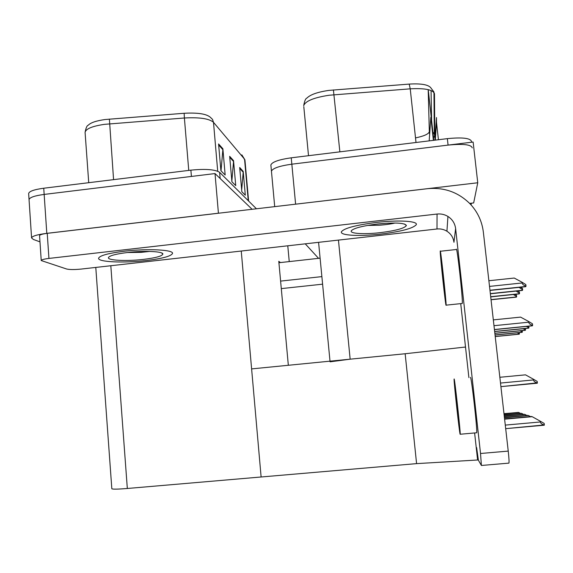 <?xml version="1.0" encoding="UTF-8"?>
<svg xmlns="http://www.w3.org/2000/svg" width="573" height="573" viewBox="0 0 573 573"><rect width="100%" height="100%" fill="white"/><g stroke="black" fill="none" stroke-linecap="round" stroke-linejoin="round"><path stroke-width="0.86" d="M465.14 347.066L405.154 353.749L251.611 368.905L261.116 476.987L416.585 463.629L405.154 353.749L350.153 359.178L330.069 361.821M471.056 204.898L471.378 203.2M292.839 204.504L477.753 182.766L473.126 142.04L291.843 164.179L448.072 145.105C463.242 143.63 471.3 144.561 472.252 147.884M477.753 182.766L473.67 202.935L469.645 203.401M271.502 171.821L271.444 171.169C272.762 168.24 279.56 165.905 291.843 164.179C279.56 165.905 272.762 168.24 271.444 171.169L274.703 206.631M318.552 258.344L305.244 243.833M465.541 347.302L465.169 347.338M478.183 459.36L477.538 459.417M474.623 433.009L477.603 459.997L416.585 463.629M289.243 261.589L287.775 245.796M39.974 241.863L33.413 239.464L31.579 237.945C32.095 236.119 37.166 234.593 46.8 233.354L218.42 213.206L215.018 173.562L252.099 209.288L220.147 178.504L219.617 172.337L256.439 208.78M111.828 488.683L111.828 488.755C112.63 489.349 117.794 489.256 127.328 488.483L261.116 476.987L241.247 251.038M288.334 365.28L278.786 261.302L280.383 262.57M31.579 237.945L29.051 199.64C29.545 197.456 34.581 195.722 44.164 194.426L215.018 173.562M432.866 132.019L434.305 134.003L434.764 135.708L434.492 93.986C433.389 89.768 425.302 88.049 410.232 88.836L329.103 95.24C313.782 97.611 305.316 101.092 303.704 105.676C304.521 100.998 305.595 98.463 306.935 98.062C310.394 94.581 317.7 92.031 328.852 90.398L409.194 84.095C420.725 83.407 427.859 84.553 430.588 87.533L433.962 92.009M431.061 90.527L431.598 120.459M270.936 165.604L270.871 164.938C272.182 161.93 278.972 159.559 291.242 157.819L447.355 138.637C462.511 137.169 470.576 138.136 471.536 141.552L471.608 142.226M436.497 122.228L438.424 139.733M415.511 137.9C423.819 136.173 428.425 134.146 429.335 131.804L428.189 89.632M429.184 140.865L430.853 117.3L433.374 140.356M434.914 140.163L436.497 117.551L436.497 122.264M435.294 140.12L436.497 122.994M188.753 170.41L184.391 117.995L104.451 124.348C92.239 126.16 85.785 128.839 85.083 132.384C85.95 127.851 86.996 125.473 88.228 125.243C90.62 122.679 96.2 120.781 104.966 119.542L184.148 113.275C197.721 112.544 206.445 113.869 210.32 117.264L212.519 119.385L213.493 122.314C209.231 118.611 199.533 117.171 184.391 117.995L184.148 113.275M28.657 193.695L29.051 199.64C29.545 197.456 34.581 195.722 44.164 194.426L191.411 176.441L190.888 170.145C205.564 168.727 215.14 169.45 219.617 172.337M248.603 201.016L244.972 160.354L241.842 154.86L242.1 156.264M28.65 193.538C29.137 191.303 34.165 189.527 43.741 188.223L190.888 170.145M222.876 148.744L225.16 174.994L220.899 170.718L218.578 143.952L222.876 148.744L222.876 149.66L218.671 144.99M243.196 171.399L245.308 195.207L241.827 191.719L239.686 167.488L243.196 171.399L243.196 172.237L239.765 168.426M233.54 160.641L235.739 185.609L231.9 181.756L229.666 156.322L233.54 160.641L233.54 161.514L229.759 157.303M231.843 181.097L233.54 161.514M241.67 189.935L243.196 172.237M221.013 170.84L222.876 149.66M513.394 294.515L516.624 296.542L516.359 297.129M514.998 294.343L516.481 295.253L516.624 296.542M517.147 332.82L519.396 333.73L519.167 334.195L495.222 336.58M519.324 334.088L495.208 336.494L519.324 334.088M519.267 332.605L519.396 333.73M503.975 413.634L518.594 412.496M504.004 413.899L518.902 412.546L520.291 413.326M518.902 412.546L503.996 413.813M503.982 413.713L518.436 412.402M504.111 414.795L521.537 413.412M504.14 415.074L521.86 413.47L523.357 414.308M521.86 413.47L504.133 414.988M504.118 414.881L521.366 413.319M504.247 416.034L524.696 414.401M504.283 416.342L525.047 414.458L526.659 415.361M525.047 414.458L504.276 416.242M504.261 416.127L524.517 414.293M504.398 417.373L528.098 415.461M504.441 417.703L528.478 415.532L530.218 416.499M528.478 415.532L504.426 417.595M504.412 417.473L527.905 415.353M504.562 418.813L531.773 416.607M504.605 419.171L532.188 416.686L540.325 421.219L540.411 421.964C540.711 423.49 542.022 424.478 544.35 424.93L505.68 428.654L544.271 425.209M532.188 416.686L504.591 419.056M504.577 418.92L531.565 416.492M540.325 421.219L544.171 423.418L544.35 424.93M519.962 330.85L522.347 331.839L522.103 332.326L495.043 335.026M522.204 330.621L522.347 331.839M522.984 328.723L525.52 329.812L525.255 330.32L494.857 333.357M525.441 330.198L494.843 333.264L525.441 330.198M525.369 328.487L525.52 329.812M526.229 326.438L528.936 327.62L528.65 328.157L494.649 331.566M494.642 331.459L528.85 328.028L494.642 331.466M528.75 326.187L528.936 327.62M493.324 319.884L520.585 317.113L528.621 321.467L528.707 322.198C529.001 323.695 530.312 324.719 532.625 325.263L532.31 325.829L494.435 329.633M532.532 325.686L494.42 329.525L532.532 325.686M528.621 321.467L532.446 323.781L532.625 325.263M516.13 291.084L519.525 293.283L519.231 293.906M517.691 290.919L519.367 291.944L519.525 293.283M519.081 287.388L522.633 289.773L522.318 290.432M520.585 287.231L522.476 288.391L522.633 289.773M488.876 280.741L514.239 278.048L522.075 282.245L522.161 282.955C522.447 284.416 523.722 285.433 525.993 285.999L525.649 286.693M522.075 282.245L525.821 284.559L525.993 285.999M499.842 377.278L525.498 374.842L533.427 379.219L533.513 379.942C533.807 381.425 535.089 382.406 537.367 382.886L500.909 386.639L537.288 383.215M533.427 379.219L537.195 381.417L537.367 382.886M146.158 260.543C162.166 258.609 170.947 256.267 172.487 253.524C174.12 249.814 148.214 248.367 124.635 251.182C108.383 253.209 99.702 255.565 98.599 258.23C97.682 262.083 123.897 263.186 146.158 260.543C123.897 263.186 97.682 262.083 98.599 258.23C99.702 255.565 108.383 253.209 124.635 251.182C148.214 248.367 174.12 249.814 172.487 253.524C170.947 256.267 162.166 258.609 146.158 260.543M380.801 234.085C401.143 231.549 412.954 228.434 416.249 224.731C418.347 221.092 398.701 219.796 376.554 222.41C355.733 225.103 344.015 228.233 341.408 231.8C339.832 235.539 359.751 236.542 380.801 234.085C359.751 236.542 339.832 235.539 341.408 231.8C344.015 228.233 355.733 225.103 376.554 222.41C398.701 219.796 418.347 221.092 416.249 224.731C412.954 228.434 401.143 231.549 380.801 234.085M476.614 447.585L478.398 460.226L481.399 465.462L480.525 453.494L455.621 228.555L453.952 242.293C453.315 237.551 450.972 233.863 446.933 231.22C443.882 229.372 440.565 228.627 436.991 228.992L81.094 269.081C74.49 269.725 69.662 269.697 66.604 269.002L41.227 260.543L39.566 235.668C39.838 234.729 42.395 233.956 47.237 233.34L427.544 188.689C444.068 187.142 458.207 192.156 469.96 203.723C477.531 211.731 481.993 221.199 483.354 232.122L508.237 451.101C508.989 458.049 509.211 462.06 508.917 463.127L508.803 463.134M468.886 377.6L460.728 303.676M436.991 228.992L437.049 214.037L48.934 258.423C44.078 259.017 41.507 259.727 41.227 260.543M437.049 214.037C440.959 213.629 444.591 214.438 447.936 216.451C452.355 219.33 454.919 223.363 455.621 228.555M278.922 262.735L320.106 258.172M321.876 276.616L280.605 281.099M322.606 284.172L281.293 288.62M440.229 251.361C439.985 254.777 445.873 308.89 446.095 305.194L446.095 305.151C446.532 303.239 440.286 245.867 440.236 251.275L440.229 251.361M443.724 279.76L444.082 289.924L445.529 299.994C445.873 298.397 440.838 252.134 440.795 256.425L440.795 256.948L440.988 256.46M444.082 289.924L440.795 256.948M462.239 303.518L462.253 303.475C463.242 301.505 456.889 244.026 456.294 249.506L440.336 251.261M441.138 262.162L441.203 258.316M442.743 278.227L442.442 268.128M377.149 224.05C395.048 222.353 404.803 222.84 406.415 225.518C404.645 228.29 395.936 230.668 380.279 232.645C364.156 234.536 349.215 233.634 351.349 230.718C353.892 228.14 362.494 225.912 377.149 224.05M395.048 223.026C390.8 224.029 385.543 224.766 379.262 225.246L367.529 225.433M375.652 224.229L388.687 223.133M127.65 252.492C144.375 250.501 163.097 251.397 162.868 254.011C162.288 256.088 155.835 257.879 143.501 259.39C126.504 261.41 106.779 260.436 108.49 257.47C109.837 255.558 116.226 253.903 127.65 252.492M149.689 251.425L141.194 252.349L127.385 252.521M476.507 432.794L476.65 432.78C477.703 431.648 471.343 375.301 470.412 377.457M454.124 379.004L454.103 379.104C453.673 380.744 459.474 433.754 460.148 434.298L460.205 434.241C460.706 433.159 454.518 376.912 454.124 379.004M457.404 405.333L457.813 416.127L459.61 428.933C460.012 428.017 455.034 382.778 454.697 384.261L454.675 384.347M457.813 416.127L454.668 384.419M454.855 388.186L454.948 385.378M456.387 403.65L456.122 394.181M350.153 359.178L338.45 240.094M295.604 204.146L291.242 157.819M46.8 233.354L43.741 188.223M127.328 488.483L110.818 265.729M333.414 89.925L339.868 151.845M434.492 93.986L434.377 93.277M433.496 137.778L434.764 135.708L435.043 138.265M416.005 142.491L410.232 88.836L409.194 84.095M308.51 155.698L303.805 106.678M447.355 138.637L448.072 145.105M429.349 131.561L429.65 134.318M428.232 89.639L433.775 140.306M109.386 119.084L113.569 179.643M248.252 200.672L244.556 159.179L213.493 122.314L217.704 171.212M88.729 182.701L85.112 132.75M491.04 299.765L516.402 297.129L491.04 299.765M491.018 299.607L516.552 296.957M505.279 425.109L540.411 421.964M495.036 334.94L522.268 332.218M493.983 325.7L528.707 322.198M490.71 296.878L519.281 293.899L490.71 296.878M490.689 296.714L519.446 293.72M490.359 293.777L522.375 290.432L490.359 293.777M490.338 293.605L522.547 290.232M489.979 290.439L525.706 286.693L489.979 290.439M489.958 290.253L525.899 286.479M489.521 286.4L522.161 282.955M500.501 383.05L533.513 379.942M480.525 453.494L508.237 451.101M47.237 233.34L48.934 258.423M330.005 361.169L318.581 242.329M111.828 488.755L95.784 267.426M433.962 92.497L434.305 134.003L435.022 138.566M270.871 164.938L271.444 171.169M429.335 131.804L429.635 134.562M241.842 154.86L244.915 159.817M495.036 334.933L522.275 332.211M447.936 216.451L446.933 231.22M508.917 463.127L481.463 465.462M462.253 303.475L446.095 305.151M404.552 224.036L406.415 225.518M351.672 230.332L351.349 230.718M161.572 252.922L162.868 254.011M109.128 256.776L108.49 257.47M476.65 432.78L460.205 434.241"/></g></svg>
